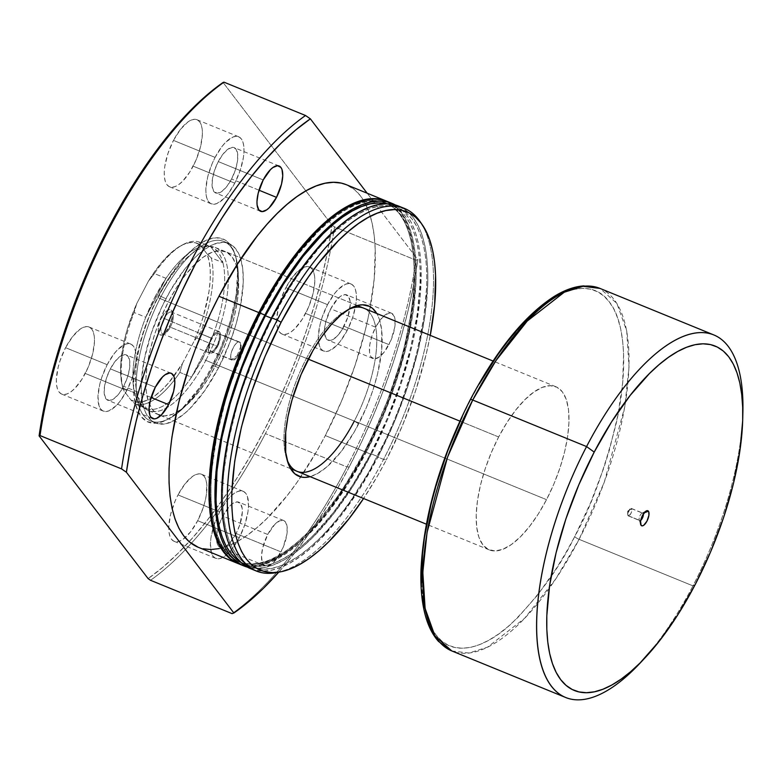 <?xml version="1.0" encoding="UTF-8"?>
<svg xmlns="http://www.w3.org/2000/svg" width="782" height="782" viewBox="0 0 782 782"><rect width="100%" height="100%" fill="white"/><g stroke="black" fill="none" stroke-linecap="round" stroke-linejoin="round"><path stroke-width="0.59" stroke-dasharray="3.91 2.93" d="M643.058 513.344A4.018 1.593 112.2 0 0 641.983 513.217A4.018 1.593 112.2 0 0 639.774 516.228A4.018 1.593 112.2 0 0 639.246 519.922A4.018 1.593 112.2 0 0 639.432 520.313L640.497 523.549L639.432 520.313A4.018 1.593 -67.8 0 1 639.959 515.807A4.018 1.593 -67.8 0 1 642.765 513.109A4.018 1.593 -67.8 0 1 643.058 513.344L631.582 508.652A4.018 1.593 112.2 0 0 631.289 508.417A4.018 1.593 112.2 0 0 628.474 511.115A4.018 1.593 112.2 0 0 627.956 515.621L639.432 520.313L627.956 515.621L627.653 514.292L629.764 509.121L631.582 508.652L627.711 511.301L627.956 515.621L627.711 511.301L631.582 508.652C631.778 512.816 630.566 515.143 627.956 515.621A4.018 1.593 112.2 0 0 628.249 515.856A4.018 1.593 112.2 0 0 631.054 513.158A4.018 1.593 112.2 0 0 631.582 508.652L643.058 513.344A4.018 1.593 -67.8 0 1 643.322 514.009A4.018 1.593 112.2 0 0 643.058 513.344L644.065 512.943L643.058 513.344M163.917 318.812A11.75 4.653 -67.8 0 1 172.978 313.944A11.75 4.653 -67.8 0 1 170.3 327.169L169.166 327.189A13.705 5.435 112.2 0 0 172.294 311.754A13.705 5.435 112.2 0 0 161.727 317.433L211.179 338.137A11.75 4.653 -67.8 0 1 218.823 331.441A11.75 4.653 -67.8 0 1 217.562 346.494L170.3 327.169A11.75 4.653 112.2 0 0 171.561 312.116A11.75 4.653 112.2 0 0 163.917 318.812A11.75 4.653 112.2 0 0 162.666 333.865A11.75 4.653 112.2 0 0 170.3 327.169L217.562 346.494A11.75 4.653 -67.8 0 1 209.928 353.19A11.75 4.653 -67.8 0 1 211.179 338.137L161.727 317.433L165.794 311.647L169.743 309.457L171.639 310.415L172.666 315.126L170.31 324.774L165.1 332.976L162.363 334.911L160.105 334.931L158.648 333.024L158.228 329.486L159.636 322.36L161.727 317.433A13.705 5.435 112.2 0 0 158.257 330.913A13.705 5.435 112.2 0 0 162.939 334.647A13.705 5.435 112.2 0 0 169.166 327.189L170.3 327.169A11.75 4.653 -67.8 0 1 164.963 333.562A11.75 4.653 -67.8 0 1 160.945 330.366A11.75 4.653 -67.8 0 1 163.917 318.812M231.492 359.612A9.795 3.881 -67.8 0 1 232.762 348.625A9.795 3.881 -67.8 0 1 239.615 342.057A9.795 3.881 -67.8 0 1 240.328 342.624L218.794 333.816A9.795 3.881 112.2 0 0 218.08 333.249A9.795 3.881 112.2 0 0 211.228 339.818A9.795 3.881 112.2 0 0 209.947 350.805L231.492 359.612L240.905 353.161L240.328 342.624C237.171 337.599 227.787 355.644 231.492 359.612L235.91 358.479L241.071 345.869L240.328 342.624L240.905 353.161L231.492 359.612L210.554 351.323L212.176 351.313L214.131 349.925L217.846 344.07L219.527 337.189L219.234 334.657L218.198 333.298L216.575 333.318L214.62 334.696L210.905 340.551L209.371 345.859L209.947 350.805A9.795 3.881 112.2 0 0 210.671 351.372A9.795 3.881 112.2 0 0 217.523 344.803A9.795 3.881 112.2 0 0 218.794 333.816L240.328 342.624A9.795 3.881 -67.8 0 1 239.057 353.611A9.795 3.881 -67.8 0 1 232.205 360.179A9.795 3.881 -67.8 0 1 231.492 359.612M146.82 408.791A87.144 34.535 112.2 0 0 191.492 377.168A87.144 34.535 112.2 0 0 202.43 358.752L205.803 360.365A88.122 34.926 -67.8 0 1 145.002 408.517A88.122 34.926 -67.8 0 1 157.935 297.678L155.09 296.759A87.144 34.535 112.2 0 0 145.755 317.267A87.144 34.535 112.2 0 0 134.631 392.828A87.144 34.535 112.2 0 0 142.304 406.366A87.144 34.535 112.2 0 0 146.82 408.791L135.169 404.03A87.144 34.535 112.2 0 0 179.85 372.408L191.492 377.168A87.144 34.535 -67.8 0 1 146.82 408.791L135.169 404.03L130.907 399.954L135.873 401.938L141.571 401.938L147.866 399.934L154.601 395.995L161.61 390.208L168.716 382.721L182.499 363.435L194.131 341.089L199.224 328.606L203.467 315.967L209.009 291.471L210.172 280.239L210.221 270.054L209.146 261.178L206.976 253.827L199.977 244.668L195.021 242.684L189.322 242.684L183.027 244.678L176.292 248.627L169.283 254.414L162.177 261.902L155.159 270.895L148.394 281.188L136.762 303.533L127.427 328.655L124.142 341.138L120.711 364.383L120.672 374.568L121.748 383.444L123.918 390.785L130.907 399.954L123.918 390.785L122.989 388.067L134.631 392.828A87.144 34.535 -67.8 0 1 145.755 317.267L134.103 312.507A87.144 34.535 112.2 0 0 122.989 388.067L134.631 392.828L146.82 408.791L142.803 406.748L139.401 403.356L136.664 398.693L134.631 392.828L146.82 408.791M498.652 436.972L459.826 421.097L498.652 436.972L506.883 422.661L515.709 410.1L524.8 399.778L533.813 392.095L542.385 387.334L550.205 385.692L556.96 387.217L562.385 391.86L566.295 399.446L568.524 409.68L568.983 422.163L567.654 436.415L564.604 451.898L559.932 468.017L553.832 484.146L546.52 499.659A88.122 34.926 -67.8 0 1 489.239 549.883A88.122 34.926 -67.8 0 1 498.652 436.972A88.122 34.926 -67.8 0 1 555.934 386.748A88.122 34.926 -67.8 0 1 546.52 499.659L538.299 513.979L529.473 526.53L520.372 536.853L511.369 544.546L502.797 549.306L494.977 550.948L488.222 549.423L482.787 544.78L478.887 537.195L476.658 526.96L476.199 514.478L477.519 500.216L480.578 484.732L485.251 468.623L491.35 452.495L498.652 436.972M308.294 359.153L157.935 297.678A88.122 34.926 112.2 0 0 148.521 410.589A88.122 34.926 112.2 0 0 205.803 360.365L546.52 499.659L205.803 360.365A88.122 34.926 112.2 0 0 215.216 247.454A88.122 34.926 112.2 0 0 157.935 297.678L308.294 359.153M470.324 399.602A3.92 0.811 -152.5 0 0 470.471 400.061C454.704 428.086 440.843 465.945 428.888 513.618C418.272 559.844 417.871 612.316 435.916 634.828C453.257 658.659 485.671 648.112 512.278 622.834C539.531 595.18 560.342 566.432 574.711 536.579A3.92 0.811 -152.5 0 0 579.1 539.336L555.807 578.846L524.634 618.279L487.538 647.164L468.838 653.038L451.81 650.947A195.823 77.604 112.2 0 0 579.1 539.336L692.94 585.865A195.823 77.604 -67.8 0 1 642.472 660.516M639.95 663.253A195.823 77.604 112.2 0 0 692.94 585.865L695.266 584.428L692.94 585.865A195.823 77.604 112.2 0 0 742.9 411.44M222.89 262.674A87.144 34.535 -67.8 0 1 211.766 338.235L200.114 333.474A87.144 34.535 112.2 0 0 211.238 257.913L222.89 262.674A87.144 34.535 112.2 0 0 210.7 246.711L199.048 241.951A87.144 34.535 112.2 0 0 154.377 273.573L166.019 278.333A87.144 34.535 -67.8 0 1 210.7 246.711A87.144 34.535 112.2 0 0 207.816 246.125A87.144 34.535 112.2 0 0 166.019 278.333A87.144 34.535 112.2 0 0 155.09 296.759L157.935 297.678A88.122 34.926 -67.8 0 1 211.248 246.477A88.122 34.926 -67.8 0 1 205.803 360.365L202.43 358.752A87.144 34.535 112.2 0 0 211.766 338.235A87.144 34.535 112.2 0 0 222.89 262.674L210.7 246.711L199.048 241.951L199.977 244.668L206.976 253.827L211.238 257.913L222.89 262.674L210.7 246.711L214.718 248.764L218.119 252.146L220.856 256.809L222.89 262.674M742.783 415.154A195.823 77.604 -67.8 0 1 692.94 585.865L579.1 539.336A195.823 77.604 112.2 0 0 600.019 288.421L616.871 303.406L626.714 330.913L629.011 367.09L624.75 407.002L604.291 482.162L579.1 539.336A3.92 0.811 27.5 0 1 574.711 536.579C590.469 508.544 604.33 470.696 616.294 423.023C626.91 376.787 627.301 324.325 609.266 301.813C591.915 277.981 559.511 288.529 532.894 313.807C505.651 341.46 484.84 370.209 470.471 400.061L462.221 416.708M424.509 607.839L427.412 618.308L431.224 627.33L435.916 634.828L441.439 640.712L447.744 644.945L454.772 647.467L462.455 648.268L470.715 647.34L479.474 644.691L488.652 640.331L498.154 634.319L507.889 626.714L517.772 617.584L537.576 595.102L556.804 567.752L565.963 552.571L574.711 536.579L590.615 502.787L603.909 467.665L609.413 450.031L617.868 415.457L622.658 382.906L623.606 353.65L622.619 340.61L620.664 328.802L617.77 318.333L613.958 309.301L609.266 301.813L603.743 295.928L597.428 291.696L590.4 289.164L582.727 288.363L574.457 289.301L565.699 291.95L556.53 296.31M547.029 302.311L537.283 309.926M479.21 384.07L470.471 400.061M421.576 582.991L422.563 596.031M166.019 278.333L145.755 317.267L134.103 312.507L136.762 303.533L148.394 281.188L154.377 273.573L166.019 278.333L145.755 317.267L155.09 296.759L166.019 278.333M182.499 363.435L179.85 372.408L191.492 377.168L211.766 338.235L200.114 333.474L194.131 341.089L182.499 363.435L179.85 372.408A87.144 34.535 -67.8 0 1 135.169 404.03L130.907 399.954A85.189 33.753 112.2 0 0 182.499 363.435M191.492 377.168L211.766 338.235L202.43 358.752L191.492 377.168M217.562 346.494L214.082 351.45L211.736 353.112L209.068 352.506L208.188 348.469L208.774 344.5L211.179 338.137L214.669 333.171L218.061 331.294L219.683 332.115L220.563 336.162L219.977 340.121L217.562 346.494M640.751 520.294A4.018 1.593 -67.8 0 1 639.725 520.548A4.018 1.593 -67.8 0 1 639.432 520.313A4.018 1.593 112.2 0 0 640.751 520.294M211.238 257.913A87.144 34.535 -67.8 0 1 200.114 333.474L194.131 341.089A85.189 33.753 112.2 0 0 206.976 253.827L211.238 257.913M154.377 273.573A87.144 34.535 -67.8 0 1 183.056 244.59A87.144 34.535 -67.8 0 1 199.048 241.951L199.977 244.668A85.189 33.753 112.2 0 0 181.033 245.665A85.189 33.753 112.2 0 0 148.394 281.188L154.377 273.573M122.989 388.067A87.144 34.535 -67.8 0 1 134.103 312.507L136.762 303.533A85.189 33.753 112.2 0 0 122.882 387.921A85.189 33.753 112.2 0 0 123.918 390.785L122.989 388.067M215.216 247.454L363.718 308.167A88.122 34.926 -67.8 0 1 354.305 421.078L358.694 423.834A92.041 36.471 -67.8 0 1 310.092 476.649L317.424 473.589L326.651 467.059L340.884 451.898L354.5 431.498L366.328 407.627L372.701 390.785L377.579 373.952L381.694 350.131L381.675 329.848L379.348 319.164L376.787 313.514A92.041 36.471 -67.8 0 1 358.694 423.834L354.305 421.078A88.122 34.926 112.2 0 0 376.611 334.403A88.122 34.926 112.2 0 0 346.504 310.454A88.122 34.926 112.2 0 0 306.436 358.391L308.704 358.361L306.436 358.391A88.122 34.926 -67.8 0 1 348.479 309.467M160.916 296.749A96.939 38.416 -67.8 0 1 235.685 256.564A96.939 38.416 -67.8 0 1 213.574 365.702L212.44 365.712A98.894 39.188 112.2 0 0 235.001 254.375A98.894 39.188 112.2 0 0 158.726 295.371L165.911 298.783A96.939 38.416 -67.8 0 1 228.921 243.534A96.939 38.416 -67.8 0 1 218.569 367.745L213.574 365.702A96.939 38.416 112.2 0 0 223.926 241.501A96.939 38.416 112.2 0 0 160.916 296.749A96.939 38.416 112.2 0 0 150.564 420.951A96.939 38.416 112.2 0 0 213.574 365.702L218.569 367.745A96.939 38.416 -67.8 0 1 155.559 422.994A96.939 38.416 -67.8 0 1 165.911 298.783L158.726 295.371L167.954 279.301L182.949 259.077L193.154 248.92L203.076 241.902L212.313 238.295L216.575 237.816L224.151 239.527L227.406 241.706L230.25 244.737L234.629 253.251L236.125 258.647L237.64 271.452L236.154 294.746L230.328 321.119L220.641 348.303L207.934 373.952L198.315 389.113L183.096 407.461L178.013 412.163L168.091 419.181L158.854 422.798L154.592 423.277L147.016 421.557L140.916 416.347L138.502 412.485L135.042 402.437L133.526 389.632L134.015 374.558L136.488 357.785L140.838 339.965L150.525 312.78L158.726 295.371A98.894 39.188 112.2 0 0 133.693 392.642A98.894 39.188 112.2 0 0 167.485 419.514A98.894 39.188 112.2 0 0 212.44 365.712L213.574 365.702A96.939 38.416 -67.8 0 1 169.508 418.438A96.939 38.416 -67.8 0 1 136.381 392.085A96.939 38.416 -67.8 0 1 160.916 296.749M168.306 301.92L306.436 358.391L168.306 301.92L161.004 317.443L154.895 333.562L150.232 349.681L147.172 365.165L145.853 379.426L146.312 391.909L148.531 402.134L152.441 409.719L157.876 414.362L164.631 415.897L172.441 414.245L181.023 409.494L190.026 401.801L199.117 391.479L207.953 378.918L216.174 364.608A88.122 34.926 112.2 0 0 225.587 251.696A88.122 34.926 112.2 0 0 168.306 301.92A88.122 34.926 112.2 0 0 158.893 414.831A88.122 34.926 112.2 0 0 216.174 364.608L223.476 349.085L229.585 332.966L234.248 316.847L237.308 301.363L238.627 287.102L238.168 274.619L235.949 264.394L232.039 256.809L226.604 252.166L219.85 250.631L212.039 252.283L203.457 257.034L194.454 264.727L185.363 275.049L176.527 287.61L168.306 301.92M354.305 421.078L216.174 364.608L354.305 421.078M375.643 327.199A24.477 9.697 -67.8 0 1 391.557 313.24A24.477 9.697 -67.8 0 1 388.937 344.608L344.002 326.241A24.477 9.697 112.2 0 0 346.622 294.873A24.477 9.697 112.2 0 0 330.708 308.822L375.643 327.199L371.919 335.986L369.769 344.764L369.534 352.193L370.15 355.038L371.235 357.139L374.627 358.86L379.172 357.081L384.206 352.076L390.971 340.297L394.812 327.042L395.047 319.613L394.431 316.769L391.841 313.377L389.964 312.947L385.409 314.726L380.384 319.73L375.643 327.199L330.708 308.822L325.683 322.096L324.471 330.356L324.598 333.826L326.299 338.772L329.691 340.483L331.861 340.023L336.739 336.573L341.724 330.219L347.736 317.453L350.248 304.706L350.121 301.246L348.41 296.29L345.028 294.579L340.473 296.358L337.971 298.489L330.708 308.822A24.477 9.697 112.2 0 0 328.098 340.19A24.477 9.697 112.2 0 0 344.002 326.241L388.937 344.608A24.477 9.697 -67.8 0 1 373.034 358.557A24.477 9.697 -67.8 0 1 375.643 327.199M218.276 161.581L263.211 179.948L218.276 161.581L214.551 170.368L212.401 179.146L212.166 186.575L213.867 191.531L217.259 193.242L221.805 191.463L226.839 186.458L231.57 179A24.477 9.697 112.2 0 0 234.189 147.632A24.477 9.697 112.2 0 0 218.276 161.581A24.477 9.697 112.2 0 0 215.666 192.949A24.477 9.697 112.2 0 0 231.57 179L235.294 170.202L237.445 161.424L237.679 153.995L235.978 149.049L232.596 147.339L228.041 149.118L223.017 154.113L218.276 161.581M259.018 190.212L231.57 179L259.018 190.212M110.37 368.869L155.305 387.237L110.37 368.869L106.645 377.657L104.505 386.435L104.26 393.864L105.961 398.81L109.353 400.521L113.898 398.742L118.932 393.747L123.664 386.279A24.477 9.697 112.2 0 0 126.283 354.911A24.477 9.697 112.2 0 0 110.37 368.869A24.477 9.697 112.2 0 0 107.76 400.228A24.477 9.697 112.2 0 0 123.664 386.279L127.388 377.491L129.538 368.713L129.783 361.284L128.072 356.338L124.69 354.617L120.135 356.397L115.11 361.401L110.37 368.869M151.112 397.5L123.664 386.279L151.112 397.5M267.737 534.477A24.477 9.697 -67.8 0 1 283.651 520.529A24.477 9.697 -67.8 0 1 281.031 551.897L236.105 533.519A24.477 9.697 112.2 0 0 238.715 502.161A24.477 9.697 112.2 0 0 222.802 516.11L267.737 534.477L262.713 547.742L261.501 556.012L262.244 562.317L263.329 564.428L266.721 566.139L271.266 564.36L276.3 559.355L283.064 547.586L286.906 534.321L287.15 526.892L285.44 521.946L283.934 520.656L279.888 520.685L275 524.145L267.737 534.477L222.802 516.11L219.077 524.898L216.565 537.635L217.308 543.949L218.393 546.051L221.785 547.771L226.34 545.992L228.843 543.852L236.105 533.519L239.83 524.732L242.342 511.995L242.215 508.525L240.514 503.579L237.122 501.858L232.567 503.637L230.064 505.778L222.802 516.11A24.477 9.697 112.2 0 0 220.192 547.468A24.477 9.697 112.2 0 0 236.105 533.519L281.031 551.897A24.477 9.697 -67.8 0 1 265.127 565.845A24.477 9.697 -67.8 0 1 267.737 534.477M219.615 511.927A36.226 14.359 -67.8 0 1 243.163 491.282A36.226 14.359 -67.8 0 1 239.292 537.703L197.69 520.695A36.226 14.359 112.2 0 0 201.56 474.273A36.226 14.359 112.2 0 0 178.013 494.918L219.615 511.927L178.013 494.918L185.021 483.872L192.46 476.473L195.989 474.508L199.195 473.833L201.981 474.459L204.21 476.375L205.813 479.493L206.731 483.696L206.38 494.693L205.119 501.057L203.203 507.684L197.69 520.695L190.681 531.74L183.232 539.14L179.713 541.095L176.497 541.779L173.721 541.144L171.483 539.238L169.88 536.12L168.961 531.916L168.775 526.785L170.574 514.556L175.002 501.301L178.013 494.918A36.226 14.359 112.2 0 0 172.177 508.896A36.226 14.359 112.2 0 0 174.142 541.339A36.226 14.359 112.2 0 0 197.69 520.695L239.292 537.703A36.226 14.359 -67.8 0 1 215.744 558.348A36.226 14.359 -67.8 0 1 217.376 516.56A36.226 14.359 -67.8 0 1 219.615 511.927L226.624 500.881L230.367 496.638L234.062 493.481L237.591 491.526L240.807 490.842L243.583 491.477L245.812 493.383L247.425 496.502L248.529 505.837L247.982 511.702L244.805 524.693L239.292 537.703L232.283 548.749L228.54 552.991L221.316 558.113L218.1 558.788L215.324 558.162L213.095 556.246L211.482 553.128L210.378 543.793L210.925 537.928L214.102 524.937L219.615 511.927M107.183 364.686A36.226 14.359 -67.8 0 1 130.731 344.041A36.226 14.359 -67.8 0 1 126.86 390.453L85.258 373.444A36.226 14.359 112.2 0 0 89.119 327.032A36.226 14.359 112.2 0 0 65.571 347.677L107.183 364.686L65.571 347.677L72.589 336.631L80.028 329.222L83.557 327.267L86.763 326.593L89.539 327.218L91.777 329.134L93.381 332.252L94.299 336.456L94.485 341.587L92.687 353.816L88.258 367.071L81.875 379.329L74.505 388.742L70.8 391.899L67.272 393.854L64.065 394.529L61.289 393.903L59.051 391.997L57.448 388.879L56.529 384.676L56.343 379.534L58.142 367.315L60.058 360.688L65.571 347.677A36.226 14.359 112.2 0 0 61.7 394.099A36.226 14.359 112.2 0 0 85.258 373.444L126.86 390.453A36.226 14.359 -67.8 0 1 103.312 411.107A36.226 14.359 -67.8 0 1 107.183 364.686L114.192 353.64L117.926 349.398L125.159 344.276L128.375 343.601L131.151 344.227L133.38 346.143L134.983 349.261L135.902 353.464L136.088 358.596L135.55 364.461L132.373 377.452L126.86 390.453L119.851 401.508L116.107 405.75L108.884 410.863L105.668 411.547L102.892 410.912L100.653 409.006L99.05 405.887L97.946 396.552L99.744 384.324L101.67 377.696L107.183 364.686M215.089 157.407A36.226 14.359 -67.8 0 1 238.637 136.752A36.226 14.359 -67.8 0 1 234.766 183.174L193.154 166.165A36.226 14.359 112.2 0 0 197.025 119.744A36.226 14.359 112.2 0 0 173.477 140.398L215.089 157.407L173.477 140.398L180.486 129.343L187.934 121.943L191.453 119.988L194.669 119.304L197.445 119.939L199.684 121.845L201.287 124.964L202.206 129.167L202.391 134.299L200.593 146.527L196.165 159.782L189.782 172.05L182.411 181.453L178.707 184.62L175.178 186.575L171.972 187.25L169.186 186.624L166.957 184.708L165.354 181.59L164.435 177.387L164.249 172.255L164.787 166.39L167.964 153.399L173.477 140.398A36.226 14.359 112.2 0 0 169.606 186.81A36.226 14.359 112.2 0 0 193.154 166.165L234.766 183.174A36.226 14.359 -67.8 0 1 211.218 203.819A36.226 14.359 -67.8 0 1 215.089 157.407L222.098 146.351L225.832 142.109L233.065 136.997L236.272 136.322L239.057 136.948L241.286 138.854L242.889 141.972L243.808 146.175L243.994 151.317L243.456 157.172L240.279 170.163L234.766 183.174L227.758 194.219L224.014 198.462L216.79 203.584L213.574 204.258L210.798 203.633L208.559 201.717L206.956 198.599L206.037 194.395L205.852 189.264L207.65 177.035L212.078 163.78L215.089 157.407M327.521 304.648A36.226 14.359 -67.8 0 1 351.069 284.003A36.226 14.359 -67.8 0 1 347.198 330.415L305.596 313.406A36.226 14.359 112.2 0 0 309.457 266.985A36.226 14.359 112.2 0 0 285.909 287.639L327.521 304.648L285.909 287.639L292.927 276.593L300.366 269.184L303.895 267.229L307.101 266.554L309.877 267.18L312.116 269.086L313.719 272.204L314.638 276.417L314.823 281.549L313.025 293.778L308.597 307.033L302.214 319.291L294.843 328.704L291.139 331.861L287.61 333.816L284.404 334.491L281.628 333.865L279.389 331.959L277.786 328.841L276.867 324.628L276.681 319.496L278.48 307.267L280.396 300.65L285.909 287.639A36.226 14.359 112.2 0 0 282.038 334.061A36.226 14.359 112.2 0 0 305.596 313.406L347.198 330.415A36.226 14.359 -67.8 0 1 323.65 351.069A36.226 14.359 -67.8 0 1 327.521 304.648L334.53 293.602L338.264 289.36L345.497 284.237L348.713 283.563L351.489 284.189L353.718 286.104L355.321 289.213L356.24 293.426L356.426 298.558L355.888 304.413L352.711 317.404L347.198 330.415L340.19 341.47L336.446 345.712L329.222 350.825L326.006 351.499L323.23 350.874L320.991 348.968L319.388 345.849L318.284 336.504L320.082 324.286L322.008 317.658L327.521 304.648M198.022 547.185A195.823 77.604 112.2 0 0 226.389 546.54A195.823 77.604 112.2 0 0 325.312 435.574L365.253 451.898A195.823 77.604 -67.8 0 1 238.461 563.714L242.87 565.054L250.699 565.875L259.135 564.927L268.07 562.219L277.434 557.771L287.131 551.642L297.072 543.881L307.15 534.556L317.277 523.774L327.355 511.623L346.973 483.716L365.253 451.898L325.312 435.574L341.538 401.088L355.106 365.253L365.487 329.437L369.348 311.979L374.236 278.773L375.194 248.911L374.187 235.607L372.203 223.554L369.251 212.87L365.36 203.662L360.57 196.018L354.93 190.006L346.299 184.689M238.696 561.701A193.868 76.831 112.2 0 1 209.928 486.707L211.023 511.262L212.987 523.197L215.91 533.774L219.762 542.884L224.502 550.46L230.084 556.403L236.457 560.674L243.554 563.226L251.315 564.037L259.663 563.099L268.509 560.42L277.776 556.022L287.385 549.951L297.219 542.258L307.199 533.031L317.228 522.356L337.032 497.069L346.622 482.699L364.715 451.204L365.712 451.615A193.868 76.831 -67.8 0 1 239.703 562.111A193.868 76.831 -67.8 0 1 260.406 313.709L259.673 313.406L260.406 313.709L278.5 282.214L288.099 267.845L297.922 254.58L317.932 231.873L327.912 222.645L337.746 214.962L347.345 208.892L356.612 204.493L365.468 201.815L373.806 200.866L381.567 201.678L388.674 204.229L395.047 208.501L400.628 214.454L405.359 222.02L409.211 231.14L412.143 241.716L414.108 253.642L415.105 266.818L415.125 281.109L412.212 312.477L405.487 346.543L400.775 364.177L388.869 399.817L381.792 417.471L374.05 434.792L356.875 467.773L338.029 497.469L328.196 510.734L318.225 522.767L308.196 533.441L298.216 542.669L288.382 550.362L278.783 556.432L269.507 560.831L260.66 563.509L252.312 564.448L244.551 563.636L237.454 561.085L231.081 556.813L225.499 550.86L220.759 543.294L216.907 534.184L213.985 523.608L212.02 511.672L211.023 498.496L211.003 484.205L211.971 468.936L216.81 436.063L225.353 401.137L230.905 383.327L244.336 347.843L260.406 313.709A193.868 76.831 -67.8 0 1 386.425 203.212A193.868 76.831 -67.8 0 1 365.712 451.615L364.715 451.204A193.868 76.831 112.2 0 0 385.428 202.802A193.868 76.831 112.2 0 0 312.36 236.164L326.915 222.244L336.749 214.551L346.348 208.481L355.615 204.082L364.471 201.404L372.809 200.466L380.57 201.277L387.677 203.828L394.04 208.1L399.631 214.043L404.362 221.619L408.214 230.729L411.137 241.306L413.111 253.241L414.108 266.408L413.15 295.967L411.215 312.067L404.49 346.133L399.778 363.777L387.872 399.407L373.043 434.391L364.715 451.204A193.868 76.831 112.2 0 1 238.696 561.701L239.703 562.111M238.96 563.92A195.823 77.604 112.2 0 0 366.25 452.309L371.245 454.352A195.823 77.604 -67.8 0 1 247.356 567.126L256.692 568.328L265.127 567.38L274.062 564.663L283.426 560.225L293.123 554.096L303.054 546.325L313.142 537.009L333.347 514.067L352.965 486.16L371.245 454.352L366.25 452.309A195.823 77.604 112.2 0 0 387.168 201.394M386.562 203.721L393.659 206.272L400.032 210.544L405.614 216.497L410.355 224.063L414.206 233.183L417.129 243.759L419.103 255.685L420.1 268.861L420.11 283.152L417.207 314.52L410.482 348.586L400.208 384.04L386.777 419.514L370.707 453.658L352.614 485.143L333.191 512.777L313.191 535.484L303.211 544.712L293.367 552.395L283.768 558.465L274.502 562.864L265.655 565.552L257.307 566.491L249.546 565.679L240.445 562.014A193.868 76.831 112.2 0 0 244.688 564.154A193.868 76.831 112.2 0 0 370.707 453.658L377.364 456.375A193.868 76.831 -67.8 0 1 251.345 566.872A193.868 76.831 -67.8 0 1 272.058 318.47L271.325 318.166L272.058 318.47L290.151 286.974L299.741 272.605L319.555 247.317L329.584 236.643L339.564 227.415L349.398 219.722L358.997 213.652L368.263 209.253L377.12 206.575L385.458 205.637L393.219 206.438L400.316 208.999L406.689 213.271L412.27 219.214L417.011 226.79L420.863 235.9L423.785 246.477L425.76 258.412L426.757 271.579L426.767 285.87L423.864 317.238L417.138 351.304L412.427 368.948L400.521 404.577L393.434 422.241L385.692 439.562L368.527 472.533L349.681 502.239L339.847 515.494L329.877 527.527L319.848 538.202L309.868 547.429L300.024 555.122L290.425 561.193L281.158 565.591L272.312 568.27L263.964 569.208L256.203 568.397L249.106 565.845L242.733 561.574L237.151 555.631L232.41 548.055L228.559 538.945L225.636 528.368L223.662 516.433L222.665 503.256L222.655 488.975L223.623 473.706L228.461 440.823L237.005 405.897L242.557 388.087L255.988 352.604L272.058 318.47A193.868 76.831 -67.8 0 1 398.077 207.973A193.868 76.831 -67.8 0 1 377.364 456.375L370.707 453.658A193.868 76.831 112.2 0 0 391.42 205.246A193.868 76.831 112.2 0 0 386.895 203.799M250.611 568.69A195.823 77.604 112.2 0 0 377.902 457.069L383.551 459.386A195.823 77.604 -67.8 0 1 278.5 572.18M276.505 572.6A195.823 77.604 112.2 0 0 383.551 459.386L386.269 459.943A193.565 76.704 -67.8 0 1 363.571 498.505L377.452 476.072L386.269 459.943L383.551 459.386A195.823 77.604 112.2 0 0 420.042 221.511M278.754 572.17A283.944 112.53 -67.8 0 0 349.241 466.913L361.655 441.82L373.18 415.965L383.688 389.622L393.092 363.024L401.274 336.465L408.175 310.2L413.717 284.492L417.842 259.595L367.159 193.213L417.842 259.595L416.034 260.22L334.481 226.888L332.067 225.216L305.86 190.896L332.067 225.216L327.853 250.123L322.243 275.821L315.293 302.057L307.072 328.567L297.659 355.106L287.141 381.401L275.626 407.187L263.231 432.231L250.074 456.277L236.291 479.092L222 500.441L207.357 520.128L192.499 537.948L177.573 553.744L162.724 567.341L148.101 578.612A285.909 113.302 112.2 0 0 332.067 225.216L334.481 226.888L416.034 260.22A287.864 114.074 -67.8 0 1 346.973 466.952L265.43 433.609A287.864 114.074 112.2 0 0 334.481 226.888A287.864 114.074 -67.8 0 1 265.43 433.609L346.973 466.952A287.864 114.074 112.2 0 0 416.034 260.22L417.842 259.595A283.944 112.53 -67.8 0 1 349.241 466.913L346.973 466.952L349.241 466.913L336.055 490.998L322.233 513.842L307.903 535.201L293.221 554.868L278.333 572.649M198.1 547.214L202.919 548.729M219.195 548.602L228.129 545.885L237.493 541.447L247.19 535.318L257.122 527.547L267.209 518.231L287.414 495.289L297.346 481.898L316.387 451.888L325.312 435.574A195.823 77.604 112.2 0 0 370.336 306.788A195.823 77.604 112.2 0 0 366.025 205.001A195.823 77.604 112.2 0 0 346.231 184.66M232.068 613.626A287.864 114.074 112.2 0 0 346.973 466.952A287.864 114.074 -67.8 0 1 232.068 613.626M150.515 580.283A287.864 114.074 112.2 0 0 265.43 433.609A287.864 114.074 -67.8 0 1 150.515 580.283M305.86 190.896L223.065 82.472L305.86 190.896M430.266 335.37L425.985 355.038L415.721 390.433L402.319 425.858L386.269 459.943A193.565 76.704 -67.8 0 0 430.266 335.37M421.166 223.212A195.823 77.604 -67.8 0 1 383.551 459.386L377.902 457.069A195.823 77.604 112.2 0 0 398.82 206.155M250.69 568.719L255.509 570.225L263.348 571.046L271.784 570.098L280.718 567.39L290.083 562.942L299.78 556.813L309.711 549.052L319.799 539.727L340.004 516.794L359.622 488.887L377.902 457.069L394.128 422.593L407.696 386.748L418.077 350.942L424.861 316.534L427.803 284.844L427.783 270.416L426.777 257.102L424.792 245.049L421.84 234.375L417.95 225.167L413.16 217.513L407.52 211.511L398.888 206.194M395.409 204.992L400.863 208.784L406.503 214.796L411.293 222.44L415.183 231.648L418.135 242.332L420.12 254.385L421.127 267.688L420.169 297.551L415.281 330.757L411.42 348.225L401.039 384.03L387.471 419.866L371.245 454.352A195.823 77.604 -67.8 0 0 395.409 204.992M239.038 563.959L243.867 565.464L251.706 566.285L260.132 565.337L269.067 562.629L278.431 558.182L288.128 552.053L298.069 544.292L308.147 534.966L328.352 512.024L347.97 484.117L366.25 452.309L382.486 417.823L396.044 381.987L406.425 346.182L413.209 311.774L416.151 280.083L416.141 265.655L415.134 252.342L413.14 240.289L410.188 229.605L406.298 220.397L401.508 212.753L395.868 206.751L387.246 201.424M386.67 201.199L394.871 206.34L400.511 212.342L405.301 219.996L409.191 229.204L412.143 239.879L414.128 251.931L415.134 265.245L415.154 279.673L414.177 295.097L409.289 328.303L400.667 363.591L388.634 399.582L381.479 417.422L365.253 451.898A195.823 77.604 -67.8 0 0 386.66 201.199M218.569 367.745L204.728 390.668L189.811 408.654L184.816 413.267L175.1 420.149L166.038 423.688L157.984 423.756L154.435 422.476L151.249 420.345L146.087 413.58L144.162 409.025L141.718 397.774L141.21 384.04L144.113 359.964L151.161 333.591L161.747 307.199L170.329 290.709L184.669 269.223L194.669 257.874L199.664 253.26L209.38 246.379L214.014 244.18L222.616 242.371L226.497 242.772L233.232 246.183L238.393 252.948L240.318 257.503L242.762 268.754L243.27 282.488L240.367 306.564L236.096 324.022L230.143 341.842L218.569 367.745M287.062 459.699A88.122 34.926 -67.8 0 1 306.436 358.391A88.122 34.926 112.2 0 0 286.339 457.607A88.122 34.926 112.2 0 0 287.062 459.699M641.983 513.217L646.235 510.949M639.246 519.922L640.683 524.517M631.289 508.417L642.765 513.109M627.653 514.292L627.711 511.301L629.764 509.121M172.978 313.944L172.294 311.754M239.615 342.057L218.08 333.249M218.823 331.441L171.561 312.116M142.304 406.366L145.002 408.517M489.239 549.883L426.337 524.165M297.023 471.302L158.893 414.831M158.863 414.822L148.521 410.589M555.934 386.748L493.031 361.03M211.248 246.477L207.816 246.125M209.928 353.19L162.666 333.865M235.91 358.479L240.905 353.161L241.071 345.869M232.205 360.179L210.671 351.372M164.963 333.562L162.939 334.647M628.249 515.856L639.725 520.548M183.056 244.59L181.033 245.665M123.253 389.104L122.882 387.921M346.504 310.454L350.541 308.294M235.685 256.564L235.001 254.375M357.306 305.547L225.587 251.696M228.921 243.534L223.926 241.501M391.557 313.24L346.622 294.873M279.125 165.999L234.189 147.632M171.219 373.288L126.283 354.911M283.651 520.529L238.715 502.161M243.163 491.282L201.56 474.273M130.731 344.041L89.119 327.032M238.637 136.752L197.025 119.744M351.069 284.003L309.457 266.985M244.688 564.154L251.345 566.872M391.42 205.246L398.077 207.973M385.428 202.802L386.425 203.212M323.65 351.069L282.038 334.061M211.218 203.819L169.606 186.81M103.312 411.107L61.7 394.099M215.744 558.348L174.142 541.339M265.127 565.845L220.192 547.468M152.695 418.605L107.76 400.228M260.592 211.316L215.666 192.949M373.034 358.557L328.098 340.19M155.559 422.994L150.564 420.951M290.611 468.682L160.721 415.574M169.508 418.438L167.485 419.514M286.339 457.607L287.708 461.986"/><path stroke-width="1.17" d="M648.415 511.203L644.065 512.943L648.415 511.203L648.777 511.907L648.904 515.318L646.949 521.154L643.713 525.289L642.198 525.875L641.074 525.308A8.123 3.216 -67.8 0 1 640.683 524.517A8.123 3.216 -67.8 0 1 641.758 517.039A8.123 3.216 -67.8 0 1 646.235 510.949A8.123 3.216 -67.8 0 1 648.415 511.203A8.123 3.216 -67.8 0 1 646.949 521.154A8.123 3.216 -67.8 0 1 641.074 525.308L640.585 521.203L642.54 515.367L645.776 511.233L647.291 510.636L648.415 511.203M640.497 523.549L641.074 525.308L640.497 523.549M459.826 421.097L308.294 359.153L459.826 421.097M642.472 660.516A195.823 77.604 -67.8 0 1 565.65 697.485L451.81 650.947L434.958 635.952L425.115 608.445L422.827 572.268L427.08 532.356L447.539 457.196L472.729 400.032A3.92 0.811 -152.5 0 0 470.324 399.602A3.92 0.811 27.5 0 1 472.729 400.032A195.823 77.604 112.2 0 0 451.81 650.947L438.507 641.426C432.241 634.407 427.646 624.955 424.724 613.098C421.654 600.596 420.413 585.992 420.999 569.286C423.864 515.397 440.305 458.839 470.324 399.612C496.355 350.346 524.106 316.084 553.568 296.828C564.105 290.22 574.135 286.574 583.646 285.899L600.019 288.421A195.823 77.604 112.2 0 0 472.729 400.032L586.568 446.571L472.729 400.032L496.032 360.512L527.205 321.079L564.301 292.194L583.001 286.32L600.019 288.421L713.858 334.95A195.823 77.604 -67.8 0 1 742.783 415.154M565.65 697.485A195.823 77.604 -67.8 0 1 586.568 446.571A195.823 77.604 112.2 0 0 540.333 661.416A195.823 77.604 112.2 0 0 639.95 663.253L644.935 657.945A186.038 73.723 -67.8 0 1 550.293 656.196A186.038 73.723 -67.8 0 1 594.212 452.094L586.568 446.571L594.212 452.094L578.797 484.85L565.904 518.896L556.051 552.913L549.599 585.601L546.813 615.708L546.823 629.412L547.781 642.061L549.668 653.508L552.473 663.654L556.168 672.403L560.723 679.666L566.08 685.374L572.189 689.48L579.003 691.923L586.451 692.705L594.457 691.796L602.951 689.225L611.847 685.003L621.055 679.177L630.497 671.806L640.077 662.95L659.265 641.162L677.906 614.642L695.266 584.428A186.038 73.723 -67.8 0 1 644.935 657.945M695.266 584.428L710.691 551.672L723.575 517.625L733.438 483.599L739.889 450.911L742.675 420.814L742.665 407.099L741.707 394.46L739.821 383.004L737.006 372.858L733.311 364.109L728.765 356.846L723.409 351.138L717.299 347.042L710.486 344.588L703.038 343.816L695.032 344.715L686.537 347.286L677.642 351.509L668.434 357.335L658.991 364.715L649.412 373.571L630.214 395.36L611.583 421.869L594.212 452.094A186.038 73.723 -67.8 0 1 694.416 344.852A186.038 73.723 -67.8 0 1 742.734 418.712A186.038 73.723 -67.8 0 1 695.266 584.428M742.734 418.712L742.9 411.44A195.823 77.604 112.2 0 0 692.031 333.679A195.823 77.604 112.2 0 0 586.568 446.571A195.823 77.604 -67.8 0 1 713.858 334.95M556.53 296.31L547.029 302.311M537.283 309.926L527.41 319.056L517.479 329.633L507.606 341.538L497.87 354.666L479.21 384.07M462.221 416.708L447.548 451.331L435.76 486.609L431.097 504.067L424.44 537.791L422.524 553.724L421.576 582.991M422.563 596.031L424.509 607.839M643.322 514.009A4.018 1.593 -67.8 0 1 640.751 520.294A4.018 1.593 112.2 0 0 643.322 514.009M308.704 358.361A92.041 36.471 -67.8 0 1 350.541 308.294A92.041 36.471 -67.8 0 1 376.787 313.514L372.623 308.421L369.593 306.388L362.535 304.794L358.576 305.234L349.974 308.597L340.747 315.126L331.245 324.579L321.842 336.592L312.898 350.688L301.07 374.568L292.057 399.866L288.001 416.454L285.704 432.055L285.723 452.348L288.05 463.032L289.878 467.362L294.775 473.775L301.178 477.02L304.863 477.401L310.092 476.649A92.041 36.471 -67.8 0 1 287.708 461.986A92.041 36.471 -67.8 0 1 308.704 358.361M348.479 309.467A88.122 34.926 -67.8 0 1 363.718 308.167M263.211 179.948A24.477 9.697 -67.8 0 1 279.125 165.999A24.477 9.697 -67.8 0 1 276.505 197.367L259.018 190.212L276.505 197.367L281.53 184.102L282.742 175.833L281.999 169.528L280.914 167.416L277.532 165.706L272.977 167.485L270.474 169.616L263.211 179.948L258.187 193.222L256.975 201.482L257.102 204.952L258.803 209.899L262.185 211.609L266.74 209.83L269.243 207.699L276.505 197.367A24.477 9.697 -67.8 0 1 260.592 211.316A24.477 9.697 -67.8 0 1 263.211 179.948M155.305 387.237A24.477 9.697 -67.8 0 1 171.219 373.288A24.477 9.697 -67.8 0 1 168.599 404.646L151.112 397.5L168.599 404.646L173.624 391.381L174.836 383.121L174.093 376.807L171.502 373.415L169.626 372.985L165.07 374.764L162.568 376.904L155.305 387.237L150.281 400.501L149.069 408.761L149.812 415.076L150.897 417.177L154.279 418.898L156.459 418.438L161.336 414.978L168.599 404.646A24.477 9.697 -67.8 0 1 152.695 418.605A24.477 9.697 -67.8 0 1 155.305 387.237M346.299 184.689L341.323 183.115L333.484 182.294L325.058 183.242L316.114 185.96L306.749 190.397L297.052 196.526L287.121 204.298L277.043 213.613L266.906 224.405L256.828 236.555L237.21 264.463L218.94 296.27A195.823 77.604 112.2 0 0 198.022 547.185L237.963 563.519A195.823 77.604 -67.8 0 1 258.881 312.605L218.94 296.27L210.524 313.259L195.549 348.586L189.136 366.592L178.765 402.407L171.972 436.815L170.017 453.071L169.029 468.496L169.049 482.934L170.056 496.238L172.05 508.29L175.002 518.974L178.892 528.182L183.672 535.826L189.312 541.838L198.1 547.214M386.171 200.984A195.823 77.604 -67.8 0 1 386.66 201.199L381.264 199.439L373.425 198.628L364.998 199.576L356.054 202.284L346.69 206.731L336.993 212.86L327.062 220.622L316.984 229.947L306.857 240.729L296.779 252.879L277.16 280.787L258.881 312.605A195.823 77.604 -67.8 0 1 386.171 200.984L346.231 184.66A195.823 77.604 112.2 0 0 218.94 296.27L258.881 312.605L242.645 347.081L229.077 382.926L218.706 418.732L211.912 453.14L209.957 469.405L208.99 499.258L209.996 512.572L211.99 524.624L214.942 535.299L218.833 544.507L223.613 552.16L229.253 558.162L238.461 563.714A195.823 77.604 -67.8 0 1 237.963 563.519M259.409 313.299A193.868 76.831 112.2 0 0 209.928 486.707L210.974 468.535L212.919 452.436L219.634 418.37L224.356 400.726L229.908 382.916L243.339 347.433L259.409 313.299A193.868 76.831 112.2 0 1 312.36 236.164L296.925 254.179L287.092 267.434L277.502 281.803L259.409 313.299M392.163 203.437L387.168 201.394A195.823 77.604 112.2 0 0 259.878 313.005A195.823 77.604 112.2 0 0 238.96 563.92L243.955 565.963A195.823 77.604 -67.8 0 1 264.873 315.048L259.878 313.005L264.873 315.048L283.143 283.24L302.761 255.333L312.839 243.182L322.976 232.391L333.054 223.075L342.985 215.304L352.682 209.175L362.046 204.737L370.991 202.02L379.417 201.072L387.256 201.893L395.409 204.992A195.823 77.604 -67.8 0 0 392.163 203.437A195.823 77.604 -67.8 0 0 264.873 315.048L248.637 349.534L235.069 385.37L229.458 403.365L220.837 438.643L215.949 471.849L214.982 501.712L215.988 515.015L217.983 527.068L220.935 537.752L224.825 546.96L229.605 554.604L235.245 560.616L241.687 564.927L247.356 567.126A195.823 77.604 -67.8 0 1 243.955 565.963M265.401 315.742A193.868 76.831 112.2 0 0 240.445 562.014L236.076 558.856L230.495 552.903L225.754 545.337L221.902 536.217L218.98 525.651L217.005 513.715L216.008 500.539L216.966 470.979L221.805 438.106L230.338 403.18L242.254 367.54L257.073 332.565L265.401 315.742L271.325 318.166L265.401 315.742A193.868 76.831 112.2 0 1 386.895 203.799L378.801 202.909L370.453 203.848L361.607 206.536L352.34 210.935L342.741 217.005L332.907 224.688L322.927 233.916L302.917 256.623L283.495 284.257L265.401 315.742M422.329 224.815L420.042 221.511A195.823 77.604 112.2 0 0 277.19 320.082A195.823 77.604 -67.8 0 1 404.48 208.471L398.82 206.155A195.823 77.604 112.2 0 0 271.53 317.766A195.823 77.604 112.2 0 0 250.611 568.69L256.261 570.997A195.823 77.604 -67.8 0 1 277.19 320.082L271.53 317.766L277.19 320.082A195.823 77.604 112.2 0 0 276.505 572.6L280.455 571.847A193.565 76.704 -67.8 0 1 281.129 322.252L277.19 320.082L281.129 322.252L299.193 290.806L308.773 276.466L318.587 263.221L338.557 240.543L348.528 231.335L358.342 223.662L367.931 217.601L377.188 213.212L386.025 210.534L394.353 209.596L402.095 210.397L409.191 212.948L415.555 217.21L421.127 223.153L425.858 230.71L429.699 239.81L432.622 250.367L434.587 262.283L435.584 275.44L434.636 304.951L430.266 335.37A193.565 76.704 -67.8 0 0 422.329 224.815A193.565 76.704 -67.8 0 0 281.129 322.252L265.078 356.338L251.677 391.762L241.413 427.158L234.708 461.165L231.804 492.484L231.814 506.756L232.811 519.913L234.776 531.819L237.699 542.376L241.54 551.486L246.271 559.042L251.843 564.975L258.207 569.247L265.303 571.789L273.045 572.6L281.383 571.662L290.21 568.983L299.467 564.594L309.056 558.534L318.88 550.86L328.841 541.643L348.811 518.974L363.571 498.505A193.565 76.704 -67.8 0 1 280.455 571.847M278.5 572.18A195.823 77.604 -67.8 0 1 256.261 570.997M223.975 82.159L223.065 82.472A285.909 113.302 112.2 0 0 107.936 228.852L109.069 228.833A287.864 114.074 -67.8 0 1 223.975 82.159A287.864 114.074 112.2 0 0 109.069 228.833A287.864 114.074 112.2 0 0 40.009 435.564L121.552 468.897L126.401 472.25L130.526 447.353L136.068 421.645L142.969 395.379L151.161 368.811L160.554 342.223L171.062 315.869L182.587 290.024L195.001 264.932L208.188 240.846L222.01 218.002L236.34 196.644L251.022 176.976L265.919 159.196L280.865 143.477L295.733 129.988L310.366 118.844L367.159 193.213L310.366 118.844L305.527 115.501A287.864 114.074 112.2 0 0 121.552 468.897A287.864 114.074 -67.8 0 1 305.527 115.501L223.975 82.159L223.065 82.472L208.442 93.742L193.594 107.349L178.667 123.136L163.809 140.956L149.167 160.642L134.875 182.001L121.093 204.806L107.936 228.852A285.909 113.302 112.2 0 0 39.1 435.867L40.009 435.564A287.864 114.074 -67.8 0 1 109.069 228.833L107.936 228.852L95.541 253.896L84.026 279.682L73.508 305.977L64.095 332.516L55.874 359.026L48.924 385.262L43.313 410.961L39.1 435.867L148.101 578.612L150.515 580.283L148.101 578.612L39.1 435.867L40.009 435.564L121.552 468.897L126.401 472.25A283.944 112.53 -67.8 0 1 310.366 118.844L305.527 115.501L223.975 82.159M278.754 572.17L263.378 588.367L248.51 601.857L233.877 613L126.401 472.25L233.877 613L232.068 613.626L150.515 580.283L232.068 613.626L233.877 613A283.944 112.53 -67.8 0 0 278.754 572.17M202.919 548.729L210.759 549.551L219.195 548.602M404.48 208.471A195.823 77.604 -67.8 0 1 421.166 223.212M398.888 206.194L393.913 204.61L386.073 203.799L377.647 204.747L368.703 207.455L359.339 211.902L349.642 218.031L339.711 225.793L329.633 235.118L309.418 258.05L289.799 285.958L271.53 317.766L255.294 352.252L241.726 388.097L231.355 423.903L224.561 458.311L221.619 489.991L221.638 504.429L222.645 517.743L224.639 529.795L227.591 540.47L231.482 549.678L236.262 557.322L241.902 563.333L250.69 568.719M387.246 201.424L382.261 199.85L374.422 199.039L365.996 199.987L357.051 202.694L347.697 207.132L338 213.271L328.059 221.032L317.981 230.348L297.776 253.29L278.157 281.197L259.878 313.005L243.642 347.491L230.074 383.327L219.703 419.142L212.909 453.55L209.977 485.231L209.987 499.669L210.993 512.972L212.987 525.025L215.94 535.709L219.83 544.917L224.62 552.561L230.26 558.573L239.038 563.959M354.305 421.078A88.122 34.926 -67.8 0 1 297.023 471.302A88.122 34.926 -67.8 0 1 287.062 459.699A88.122 34.926 112.2 0 0 354.305 421.078M426.337 524.165L290.611 468.682M160.721 415.574L158.863 414.822M493.031 361.03L357.306 305.547"/></g></svg>
